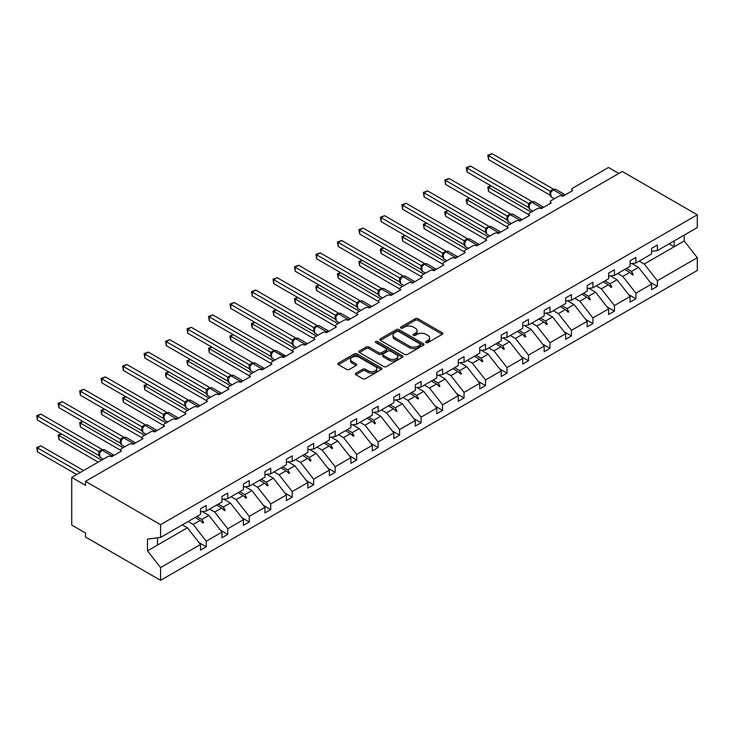 <?xml version="1.0" encoding="UTF-8"?>
<svg xmlns="http://www.w3.org/2000/svg" width="734" height="734" viewBox="0 0 734 734"><rect width="100%" height="100%" fill="white"/><g stroke="black" fill="none" stroke-linecap="round" stroke-linejoin="round"><path stroke-width="1.1" d="M426.004 342.613A1.34 0.771 0 0 0 427.904 342.613L442.263 334.328A1.908 1.101 0 0 0 442.822 333.548A1.908 1.101 0 0 0 442.263 332.768L417.93 318.721A1.908 1.101 0 0 0 415.224 318.721L400.865 327.006A1.34 0.771 0 0 0 400.48 327.557A1.34 0.771 0 0 0 400.865 328.098A1.34 0.771 0 0 0 402.764 328.098L404.618 327.034A6.12 3.532 0 0 1 413.27 327.034L415.297 328.199A6.12 3.532 0 0 1 417.086 330.695A6.12 3.532 0 0 1 415.297 333.19L413.435 334.264A1.34 0.771 0 0 0 413.049 334.814A1.34 0.771 0 0 0 413.435 335.355A1.34 0.771 0 0 0 415.334 335.355L417.187 334.282A6.12 3.532 0 0 1 425.839 334.282L427.867 335.456A6.12 3.532 0 0 1 429.656 337.952A6.12 3.532 0 0 1 427.867 340.448L426.004 341.521A1.34 0.771 0 0 0 425.619 342.072A1.34 0.771 0 0 0 426.004 342.613L426.004 341.521M355.889 373.184A1.908 1.101 0 0 0 355.329 373.964A1.908 1.101 0 0 0 355.889 374.744L362.715 378.689A1.908 1.101 0 0 0 365.422 378.689L381.368 369.477A1.908 1.101 0 0 0 381.928 368.697A1.908 1.101 0 0 0 381.368 367.918L357.045 353.871A1.908 1.101 0 0 0 354.339 353.871L338.392 363.082A1.908 1.101 0 0 0 337.833 363.862A1.908 1.101 0 0 0 338.392 364.642L346.632 369.404A1.908 1.101 0 0 0 349.338 369.404L356.164 365.459A1.908 1.101 0 0 0 356.724 364.679A1.908 1.101 0 0 0 356.164 363.899L352.072 361.541A5.11 2.954 0 0 1 350.577 359.449A5.11 2.954 0 0 1 353.733 356.724A5.11 2.954 0 0 1 359.302 357.366L375.322 366.615A5.11 2.954 0 0 1 376.817 368.697A5.11 2.954 0 0 1 373.661 371.422A5.11 2.954 0 0 1 368.092 370.789L365.422 369.248A1.908 1.101 0 0 0 362.715 369.248L355.889 373.184L355.889 374.744L362.715 370.835L362.715 369.248M651.581 251.331L657.37 250.615L697.3 227.558L697.3 214.796L622.258 171.472L85.511 481.357L85.511 485.33L71.739 477.384L107.54 456.713A2.918 1.688 180 0 1 111.678 456.713L121.587 450.988A2.918 1.688 0 0 1 120.734 449.795A2.918 1.688 0 0 1 121.587 448.602L129.028 444.309A2.918 1.688 180 0 1 133.157 444.309L143.066 438.593A2.918 1.688 0 0 1 142.213 437.4A2.918 1.688 0 0 1 143.066 436.207L150.507 431.913A2.918 1.688 180 0 1 154.635 431.913L164.554 426.188A2.918 1.688 0 0 1 163.691 424.995A2.918 1.688 0 0 1 164.554 423.802L171.985 419.509A2.918 1.688 180 0 1 176.114 419.509L186.032 413.783A2.918 1.688 0 0 1 185.179 412.591A2.918 1.688 0 0 1 186.032 411.398L193.464 407.104A2.918 1.688 180 0 1 197.602 407.104L207.511 401.379A2.918 1.688 0 0 1 206.658 400.186A2.918 1.688 0 0 1 207.511 398.993L214.952 394.708A2.918 1.688 180 0 1 219.081 394.708L228.99 388.983A2.918 1.688 0 0 1 228.136 387.791A2.918 1.688 0 0 1 228.99 386.598L236.431 382.304A2.918 1.688 180 0 1 240.559 382.304L250.477 376.579A2.918 1.688 0 0 1 249.615 375.386A2.918 1.688 0 0 1 250.477 374.193L257.909 369.899A2.918 1.688 180 0 1 262.038 369.899L271.956 364.174A2.918 1.688 0 0 1 271.103 362.981A2.918 1.688 0 0 1 271.956 361.789L279.388 357.504A2.918 1.688 180 0 1 283.517 357.504L293.435 351.779A2.918 1.688 0 0 1 292.582 350.586A2.918 1.688 0 0 1 293.435 349.393L300.867 345.099A2.918 1.688 180 0 1 305.005 345.099L314.914 339.374A2.918 1.688 0 0 1 314.06 338.181A2.918 1.688 0 0 1 314.914 336.989L322.354 332.695A2.918 1.688 180 0 1 326.483 332.695L336.392 326.969A2.918 1.688 0 0 1 335.539 325.777A2.918 1.688 0 0 1 336.392 324.584L343.833 320.29A2.918 1.688 180 0 1 347.962 320.29L357.88 314.574A2.918 1.688 0 0 1 357.018 313.381A2.918 1.688 0 0 1 357.88 312.189L365.312 307.895A2.918 1.688 180 0 1 369.441 307.895L379.359 302.169A2.918 1.688 0 0 1 378.505 300.977A2.918 1.688 0 0 1 379.359 299.784L386.79 295.49A2.918 1.688 180 0 1 390.928 295.49L400.837 289.765A2.918 1.688 0 0 1 399.984 288.572A2.918 1.688 0 0 1 400.837 287.379L408.278 283.085A2.918 1.688 180 0 1 412.407 283.085L422.316 277.369A2.918 1.688 0 0 1 421.463 276.177A2.918 1.688 0 0 1 422.316 274.984L429.757 270.69A2.918 1.688 180 0 1 433.886 270.69L443.804 264.965A2.918 1.688 0 0 1 442.941 263.772A2.918 1.688 0 0 1 443.804 262.579L451.236 258.285A2.918 1.688 180 0 1 455.364 258.285L465.283 252.56A2.918 1.688 0 0 1 464.429 251.367A2.918 1.688 0 0 1 465.283 250.175L472.714 245.881A2.918 1.688 180 0 1 476.843 245.881L486.761 240.156A2.918 1.688 0 0 1 485.908 238.963A2.918 1.688 0 0 1 486.761 237.77L494.193 233.485A2.918 1.688 180 0 1 498.331 233.485L508.24 227.76A2.918 1.688 0 0 1 507.387 226.567A2.918 1.688 0 0 1 508.24 225.375L515.681 221.081A2.918 1.688 180 0 1 519.81 221.081L529.719 215.356A2.918 1.688 0 0 1 528.865 214.163A2.918 1.688 0 0 1 529.719 212.97L537.16 208.676A2.918 1.688 180 0 1 541.288 208.676L551.206 202.951A2.918 1.688 0 0 1 550.344 201.758A2.918 1.688 0 0 1 551.206 200.565L558.638 196.281A2.918 1.688 180 0 1 562.767 196.281L572.685 190.556A2.918 1.688 0 0 1 571.832 189.363A2.918 1.688 0 0 1 572.685 188.17L608.486 167.499L618.817 173.463M697.3 214.796L160.553 524.682L85.511 481.357M404.755 354.421A1.908 1.101 0 0 0 407.453 354.421L423.408 345.209A1.908 1.101 0 0 0 423.968 344.429A1.908 1.101 0 0 0 423.408 343.65L399.076 329.603A1.908 1.101 0 0 0 396.369 329.603L380.423 338.814A1.908 1.101 0 0 0 379.863 339.594A1.908 1.101 0 0 0 380.423 340.374L404.755 354.421M376.294 342.906A1.34 0.771 0 0 1 377.652 343.099L402.36 357.357L386.442 366.55A1.908 1.101 0 0 1 383.735 366.55L359.403 352.503L359.403 350.944A1.908 1.101 0 0 0 358.843 351.724A1.908 1.101 0 0 0 359.403 352.503M359.403 350.944L366.229 347.008A1.908 1.101 0 0 1 368.936 347.008L378.799 352.705A1.908 1.101 0 0 0 381.506 352.705L386.038 350.09A1.908 1.101 0 0 0 386.598 349.311A1.908 1.101 0 0 0 386.038 348.531L375.762 342.594A1.34 0.771 0 0 1 375.368 342.053A1.34 0.771 0 0 1 376.193 341.338A1.34 0.771 0 0 1 377.652 341.503L402.388 355.788A1.908 1.101 0 0 1 402.948 356.568A1.908 1.101 0 0 1 402.388 357.348L402.388 355.788M160.553 524.682L160.553 537.444L200.492 514.387L200.492 508.781L206.272 505.451L206.272 511.048L200.492 511.772M198.96 542.564L206.272 546.784L206.272 541.178L221.971 532.122L208.887 515.387L202.254 511.552M188.133 521.525L193.189 524.443L206.272 541.178M206.272 511.048L221.971 501.992L221.971 496.386L227.751 493.046L227.751 498.652L221.971 499.368M220.439 530.159L227.751 534.389L227.751 528.783L243.449 519.718L230.366 502.983L223.732 499.148M209.612 509.121L214.677 512.048L227.751 528.783M227.751 498.652L243.449 489.587L243.449 483.981L249.239 480.642L249.239 486.247L243.449 486.972M241.926 517.764L249.239 521.984L249.239 516.378L264.928 507.313L251.854 490.578L245.211 486.752M231.091 496.725L236.155 499.643L249.239 516.378M249.239 486.247L264.928 477.183L264.928 471.577L270.718 468.237L270.718 473.843L264.928 474.568M263.405 505.359L270.718 509.579L270.718 503.974L286.416 494.918L273.332 478.183L266.69 474.347M252.569 484.321L257.634 487.238L270.718 503.974M270.718 473.843L286.416 464.787L286.416 459.181L292.196 455.842L292.196 461.447L286.416 462.163M284.884 492.954L292.196 497.175L292.196 491.578L307.895 482.513L294.811 465.778L288.178 461.943M274.057 471.916L279.113 474.843L292.196 491.578M292.196 461.447L307.895 452.383L307.895 446.777L313.675 443.437L313.675 449.043L307.895 449.758M306.362 480.559L313.675 484.779L313.675 479.174L329.373 470.109L316.29 453.373L309.656 449.547M295.536 459.521L300.591 462.438L313.675 479.174M313.675 449.043L329.373 439.978L329.373 434.372L335.154 431.032L335.154 436.638L329.373 437.363M327.841 468.154L335.154 472.375L335.154 466.769L350.852 457.704L337.778 440.969L331.135 437.143M317.015 447.116L322.079 450.034L335.154 466.769M335.154 436.638L350.852 427.573L350.852 421.977L356.641 418.637L356.641 424.243L350.852 424.958M349.329 455.75L356.641 459.97L356.641 454.374L372.34 445.309L359.256 428.573L352.614 424.738M338.493 434.712L343.558 437.638L356.641 454.374M356.641 424.243L372.34 415.178L372.34 409.572L378.12 406.232L378.12 411.838L372.34 412.554M370.808 443.354L378.12 447.575L378.12 441.969L393.819 432.904L380.735 416.169L374.101 412.334M359.981 422.307L365.037 425.234L378.12 441.969M378.12 411.838L393.819 402.773L393.819 397.167L399.599 393.828L399.599 399.434L393.819 400.158M392.286 430.95L399.599 435.17L399.599 429.564L415.297 420.499L402.214 403.764L395.58 399.938M381.46 409.911L386.515 412.829L399.599 429.564M399.599 399.434L415.297 390.369L415.297 384.772L421.077 381.432L421.077 387.029L415.297 387.754M413.765 418.545L421.077 422.766L421.077 417.16L436.776 408.104L423.692 391.369L417.059 387.534M402.938 397.507L408.003 400.434L421.077 417.16M421.077 387.029L436.776 377.973L436.776 372.367L442.565 369.028L442.565 374.634L436.776 375.349M435.253 406.141L442.565 410.37L442.565 404.764L458.255 395.699L445.18 378.964L438.537 375.129M424.417 385.102L429.482 388.029L442.565 404.764M442.565 374.634L458.255 365.569L458.255 359.963L464.044 356.623L464.044 362.229L458.255 362.954M456.731 393.745L464.044 397.966L464.044 392.36L479.742 383.295L466.659 366.56L460.016 362.734M445.896 372.707L450.96 375.624L464.044 392.36M464.044 362.229L479.742 353.164L479.742 347.558L485.523 344.228L485.523 349.824L479.742 350.549M478.21 381.341L485.523 385.561L485.523 379.955L501.221 370.899L488.138 354.164L481.504 350.329M467.384 360.302L472.439 363.22L485.523 379.955M485.523 349.824L501.221 340.769L501.221 335.163L507.001 331.823L507.001 337.429L501.221 338.145M499.689 368.936L507.001 373.166L507.001 367.56L522.7 358.495L509.616 341.76L502.983 337.924M488.862 347.898L493.918 350.824L507.001 367.56M507.001 337.429L522.7 328.364L522.7 322.758L528.48 319.418L528.48 325.024L522.7 325.749M521.168 356.541L528.48 360.761L528.48 355.155L544.178 346.09L531.104 329.355L524.461 325.529M510.341 335.502L515.406 338.42L528.48 355.155M528.48 325.024L544.178 315.959L544.178 310.354L549.968 307.014L549.968 312.62L544.178 313.345M542.655 344.136L549.968 348.356L549.968 342.75L565.666 333.695L552.583 316.96L545.94 313.124M531.82 323.098L536.884 326.015L549.968 342.75M549.968 312.62L565.666 303.564L565.666 297.958L571.447 294.618L571.447 300.224L565.666 300.94M564.134 331.731L571.447 335.952L571.447 330.355L587.145 321.29L574.061 304.555L567.428 300.72M553.308 310.693L558.363 313.62L571.447 330.355M571.447 300.224L587.145 291.159L587.145 285.554L592.925 282.214L592.925 287.82L587.145 288.535M585.613 319.336L592.925 323.556L592.925 317.95L608.624 308.886L595.54 292.15L588.907 288.324M574.786 298.298L579.842 301.215L592.925 317.95M592.925 287.82L608.624 278.755L608.624 273.149L614.404 269.809L614.404 275.415L608.624 276.14M607.091 306.931L614.404 311.152L614.404 305.546L630.102 296.481L617.019 279.755L610.385 275.92M596.265 285.893L601.329 288.811L614.404 305.546M614.404 275.415L630.102 266.35L630.102 260.753L635.892 257.414L635.892 263.02L630.102 263.735M628.579 294.527L635.892 298.747L635.892 293.15L651.581 284.086L651.581 289.691L657.37 286.352L657.37 280.746L697.3 257.689L697.3 270.451L160.553 580.337L85.511 537.004L85.511 533.031L71.739 525.085L71.739 477.384M617.744 273.488L622.808 276.415L635.892 293.15M657.37 250.615L657.37 245.009L651.581 248.349L651.581 253.955L635.892 263.02M650.058 282.131L657.37 286.352M639.222 261.084L644.287 264.011L657.37 280.746M160.553 537.444L147.479 539.077L147.479 550.839L187.409 527.783L182.344 524.865M187.409 527.783L200.492 544.518L200.492 550.124L206.272 546.784M227.751 534.389L221.971 537.719L221.971 532.122M249.239 521.984L243.449 525.324L243.449 519.718M270.718 509.579L264.928 512.919L264.928 507.313M292.196 497.175L286.416 500.515L286.416 494.918M313.675 484.779L307.895 488.119L307.895 482.513M335.154 472.375L329.373 475.715L329.373 470.109M356.641 459.97L350.852 463.31L350.852 457.704M378.12 447.575L372.34 450.915L372.34 445.309M399.599 435.17L393.819 438.51L393.819 432.904M421.077 422.766L415.297 426.105L415.297 420.499M442.565 410.37L436.776 413.71L436.776 408.104M464.044 397.966L458.255 401.305L458.255 395.699M485.523 385.561L479.742 388.901L479.742 383.295M507.001 373.166L501.221 376.496L501.221 370.899M528.48 360.761L522.7 364.101L522.7 358.495M549.968 348.356L544.178 351.696L544.178 346.09M571.447 335.952L565.666 339.291L565.666 333.695M592.925 323.556L587.145 326.896L587.145 321.29M614.404 311.152L608.624 314.491L608.624 308.886M635.892 298.747L630.102 302.087L630.102 296.481M147.479 550.839L160.553 567.575L200.492 544.518M160.553 567.575L160.553 580.337M193.189 524.443L200.198 520.406L202.96 523.012L203.648 522.617L201.887 519.424L208.887 515.387M196.822 516.507L201.887 519.424M195.134 517.479L200.198 520.406M214.677 512.048L221.677 508.001L224.439 510.607L225.127 510.213L223.365 507.029L230.366 502.983M218.31 504.102L223.365 507.029M216.613 505.084L221.677 508.001M236.155 499.643L243.156 495.597L245.927 498.212L246.615 497.808L244.844 494.624L251.854 490.578M239.789 491.707L244.844 494.624M238.1 492.679L243.156 495.597M257.634 487.238L264.635 483.201L267.405 485.807L268.094 485.413L266.332 482.22L273.332 478.183M261.267 479.302L266.332 482.22M259.579 480.275L264.635 483.201M279.113 474.843L286.122 470.797L288.884 473.402L289.572 473.008L287.811 469.824L294.811 465.778M282.746 466.897L287.811 469.824M281.058 467.879L286.122 470.797M300.591 462.438L307.601 458.392L310.363 461.007L311.051 460.603L309.289 457.42L316.29 453.373M304.225 454.493L309.289 457.42M302.536 455.475L307.601 458.392M322.079 450.034L329.08 445.997L331.841 448.602L332.539 448.208L330.768 445.015L337.778 440.969M325.712 442.097L330.768 445.015M324.015 443.07L329.08 445.997M343.558 437.638L350.558 433.592L353.329 436.198L354.017 435.803L352.247 432.61L359.256 428.573M347.191 429.693L352.247 432.61M345.503 430.665L350.558 433.592M365.037 425.234L372.037 421.188L374.808 423.793L375.496 423.399L373.734 420.215L380.735 416.169M368.67 417.288L373.734 420.215M366.982 418.27L372.037 421.188M386.515 412.829L393.525 408.792L396.287 411.398L396.975 410.994L395.213 407.81L402.214 403.764M390.149 404.893L395.213 407.81M388.46 405.865L393.525 408.792M408.003 400.434L415.004 396.388L417.765 398.993L418.453 398.599L416.692 395.406L423.692 391.369M411.636 392.488L416.692 395.406M409.939 393.461L415.004 396.388M429.482 388.029L436.482 383.983L439.253 386.589L439.941 386.194L438.17 383.01L445.18 378.964M433.115 380.084L438.17 383.01M431.418 381.065L436.482 383.983M450.96 375.624L457.961 371.578L460.732 374.193L461.42 373.789L459.658 370.606L466.659 366.56M454.594 367.688L459.658 370.606M452.906 368.661L457.961 371.578M472.439 363.22L479.449 359.183L482.21 361.789L482.899 361.394L481.137 358.201L488.138 354.164M476.072 355.284L481.137 358.201M474.384 356.256L479.449 359.183M493.918 350.824L500.927 346.778L503.689 349.384L504.377 348.989L502.616 345.806L509.616 341.76M497.551 342.879L502.616 345.806M495.863 343.861L500.927 346.778M515.406 338.42L522.406 334.374L525.168 336.989L525.856 336.585L524.094 333.401L531.104 329.355M519.039 330.483L524.094 333.401M517.342 331.456L522.406 334.374M536.884 326.015L543.885 321.978L546.656 324.584L547.344 324.189L545.573 320.997L552.583 316.96M540.518 318.079L545.573 320.997M538.829 319.051L543.885 321.978M558.363 313.62L565.364 309.574L568.134 312.179L568.822 311.785L567.061 308.601L574.061 304.555M561.996 305.674L567.061 308.601M560.308 306.656L565.364 309.574M579.842 301.215L586.851 297.169L589.613 299.784L590.301 299.38L588.54 296.197L595.54 292.15M583.475 293.27L588.54 296.197M581.787 294.251L586.851 297.169M601.329 288.811L608.33 284.774L611.092 287.379L611.78 286.985L610.018 283.792L617.019 279.755M604.963 280.874L610.018 283.792M603.265 281.847L608.33 284.774M622.808 276.415L629.809 272.369L632.58 274.975L633.268 274.58L631.497 271.387L638.507 267.35L651.581 284.086M626.441 268.47L631.497 271.387M638.507 267.35L631.864 263.515M624.744 269.442L629.809 272.369M644.287 264.011L684.216 240.954L697.3 257.689M669.105 243.835L674.17 246.762L674.17 240.917M684.216 235.109L684.216 240.954M157.526 545.041L157.526 537.82M630.405 272.929L633.268 274.58M608.917 285.324L611.78 286.985M587.439 297.729L590.301 299.38M565.96 310.133L568.822 311.785M544.481 322.529L547.344 324.189M522.993 334.933L525.856 336.585M501.515 347.338L504.377 348.989M480.036 359.743L482.899 361.394M458.557 372.138L461.42 373.789M437.079 384.543L439.941 386.194M415.591 396.947L418.453 398.599M394.112 409.343L396.975 410.994M372.633 421.747L375.496 423.399M351.155 434.152L354.017 435.803M329.667 446.547L332.539 448.208M308.188 458.952L311.051 460.603M286.71 471.356L289.572 473.008M265.231 483.752L268.094 485.413M243.752 496.156L246.615 497.808M222.264 508.561L225.127 510.213M200.786 520.966L203.648 522.617M426.546 342.806L427.867 342.044A6.12 3.532 0 0 0 429.656 339.548L429.656 337.952M417.086 330.695L417.086 332.291A6.12 3.532 0 0 1 415.297 334.787L413.976 335.548M442.235 334.337L417.93 320.308A1.908 1.101 0 0 0 415.224 320.308L401.406 328.291M423.38 345.228L399.076 331.19A1.908 1.101 0 0 0 396.369 331.19L380.451 340.383L380.423 338.814M420.022 344.98A1.34 0.771 0 0 0 420.417 344.429A1.34 0.771 0 0 0 420.022 343.888L398.672 331.557A1.34 0.771 0 0 0 396.782 331.557L394.819 332.685A6.12 3.532 0 0 0 393.029 335.181A6.12 3.532 0 0 0 394.819 337.677L409.416 346.109A6.12 3.532 0 0 0 418.068 346.109L420.022 344.98L420.022 346.567A1.34 0.771 0 0 0 420.417 346.017L420.417 344.429M393.029 335.181L393.029 336.778A6.12 3.532 0 0 0 394.819 339.273L394.819 337.677M420.022 346.567L418.068 347.696A6.12 3.532 0 0 1 409.416 347.696L394.819 339.273M359.431 352.522L366.229 348.595L366.229 347.008M386.598 349.311L386.598 350.898A1.908 1.101 0 0 1 386.038 351.678L381.506 354.293A1.908 1.101 0 0 1 378.799 354.293L368.936 348.595A1.908 1.101 0 0 0 366.229 348.595M389.038 358.614A5.11 2.954 0 0 0 394.617 359.256A5.11 2.954 0 0 0 397.773 356.522A5.11 2.954 0 0 0 396.268 354.439L390.626 351.182A1.908 1.101 0 0 0 387.928 351.182L383.396 353.797A1.908 1.101 0 0 0 382.836 354.577A1.908 1.101 0 0 0 383.396 355.357L389.038 358.614L389.038 360.201A5.11 2.954 0 0 0 394.617 360.844A5.11 2.954 0 0 0 397.773 358.119L397.773 356.522M382.836 354.577L382.836 356.164A1.908 1.101 0 0 0 383.396 356.944L383.396 355.357M389.038 360.201L383.396 356.944M376.817 368.697L376.817 370.285A5.11 2.954 0 0 1 373.661 373.019A5.11 2.954 0 0 1 368.092 372.377L365.422 370.835A1.908 1.101 0 0 0 362.715 370.835M350.577 359.449L350.577 361.045A5.11 2.954 0 0 0 352.072 363.128L352.072 361.541M356.137 365.477L352.072 363.128M381.368 367.918L381.368 369.477L357.045 355.467A1.908 1.101 0 0 0 354.339 355.467L338.42 364.66M488.55 159.627L487.798 155.213L488.55 155.654L491.991 153.663L553.454 189.152L550.014 191.134L488.55 155.654L488.55 159.627L549.949 195.079L549.94 191.124A2.138 1.551 18 0 1 550.463 192.647L551.151 191.877L550.014 191.134M553.097 189.711A0.973 0.56 -120 0 1 553.234 189.574L555.812 189.409A4.184 2.413 120 0 0 553.72 189.62A0.973 0.56 -120 0 0 553.234 189.574L552.812 189.812A0.973 0.56 60 0 0 552.684 189.95L551.151 191.877M487.798 155.213L491.991 153.663M491.165 185.941L488.55 187.454L531.242 212.098M488.55 191.427L487.798 187.014L488.55 187.454L488.55 191.427L528.865 214.704M487.798 187.014L490.863 185.766M469.687 198.345L467.072 199.85L509.754 224.503M467.072 203.832L466.31 201.006L466.31 199.419L467.072 199.85L467.072 203.832L507.387 227.109M466.31 199.419L469.384 198.171M448.208 210.75L445.593 212.254L488.275 236.898M445.593 216.227L444.832 213.41L444.832 211.823L445.593 212.254L445.593 216.227L485.908 239.504M444.832 211.823L447.905 210.575M426.729 223.145L424.105 224.659L466.796 249.303M424.105 228.632L423.353 224.219L424.105 224.659L424.105 228.632L464.429 251.909M423.353 224.219L426.426 222.971M405.241 235.55L402.627 237.064L445.318 261.708M402.627 241.036L401.874 236.623L402.627 237.064L402.627 241.036L442.941 264.313M401.874 236.623L404.939 235.375M467.072 172.031L466.31 167.618L467.072 168.058L470.512 166.067L531.976 201.547L528.526 203.538L467.072 168.058L467.072 172.031L528.471 207.474L528.471 203.501M531.618 202.107A0.973 0.56 -120 0 1 531.746 201.969L534.334 201.813A4.184 2.413 120 0 0 532.233 202.024A0.973 0.56 -120 0 0 531.746 201.969L531.333 202.208A0.973 0.56 60 0 0 531.205 202.345L528.939 205.19L529.728 209.3L532.902 211.135M529.673 204.281L528.526 203.538M466.31 167.618L470.512 166.067M445.593 184.436L444.832 180.023L445.593 180.454L449.034 178.472L510.497 213.952L507.047 215.943L445.593 180.454L445.593 184.436L506.992 219.879L506.992 215.906M510.139 214.512A0.973 0.56 -120 0 1 510.268 214.374L512.846 214.218A4.184 2.413 120 0 0 510.754 214.42A0.973 0.56 -120 0 0 510.268 214.374L509.855 214.612A0.973 0.56 60 0 0 509.726 214.75L507.515 217.438A2.138 1.551 18 0 0 506.983 215.934M508.194 216.677L507.047 215.943M444.832 180.023L449.034 178.472M424.105 196.831L423.353 192.418L424.105 192.858L427.555 190.868L489.009 226.356L485.569 228.338L424.105 192.858L424.105 196.831L485.504 232.283L485.495 228.329A2.138 1.551 18 0 1 486.027 229.852L486.715 229.081L485.569 228.338M488.651 226.916A0.973 0.56 -120 0 1 488.789 226.778L491.367 226.613A4.184 2.413 120 0 0 489.275 226.824A0.973 0.56 -120 0 0 488.789 226.778L488.376 227.017A0.973 0.56 60 0 0 488.238 227.155L486.715 229.081M423.353 192.418L427.555 190.868M402.627 209.236L401.874 204.823L402.627 205.263L406.067 203.272L467.53 238.752L464.09 240.743L402.627 205.263L402.627 209.236L464.026 244.679L464.026 240.706M467.173 239.312A0.973 0.56 -120 0 1 467.31 239.174L469.888 239.018A4.184 2.413 120 0 0 467.797 239.229A0.973 0.56 -120 0 0 467.31 239.174L466.897 239.412A0.973 0.56 60 0 0 466.76 239.55L464.494 242.394L465.292 246.505L468.457 248.34M465.228 241.486L464.09 240.743M401.874 204.823L406.067 203.272M383.763 247.954L381.148 249.459L423.83 274.103M381.148 253.441L380.396 250.615L380.396 249.028L381.148 249.459L381.148 253.441L421.463 276.709M380.396 249.028L383.46 247.78M381.148 221.64L380.396 217.227L381.148 217.659L384.588 215.677L446.052 251.156L442.602 253.147L381.148 217.659L381.148 221.64L442.547 257.083L442.547 253.111M445.694 251.716A0.973 0.56 -120 0 1 445.822 251.578L448.41 251.423A4.184 2.413 120 0 0 446.309 251.624A0.973 0.56 -120 0 0 445.822 251.578L445.41 251.817A0.973 0.56 60 0 0 445.281 251.955L443.07 254.643A2.138 1.551 18 0 0 442.538 253.138M443.749 253.881L442.602 253.147M380.396 217.227L384.588 215.677M362.284 260.35L359.669 261.864L402.351 286.508M359.669 265.836L358.908 261.423L359.669 261.864L359.669 265.836L399.984 289.113M358.908 261.423L361.981 260.175M359.669 234.036L358.908 229.623L359.669 230.063L363.11 228.072L424.573 263.561L421.068 265.515L359.669 230.063L359.669 234.036L421.068 269.488L421.068 265.515M424.215 264.121A0.973 0.56 -120 0 1 424.344 263.983L426.922 263.818A4.184 2.413 120 0 0 424.83 264.029A0.973 0.56 -120 0 0 424.344 263.983L423.931 264.222A0.973 0.56 60 0 0 423.802 264.359L421.591 267.048A2.138 1.551 18 0 0 421.059 265.534M422.27 266.286L421.123 265.543M358.908 229.623L363.11 228.072M340.805 272.754L338.19 274.268L380.873 298.912M338.19 278.241L337.429 273.828L338.19 274.268L338.19 278.241L378.505 301.518M337.429 273.828L340.503 272.58M338.19 246.441L337.429 242.027L338.19 242.468L341.631 240.477L403.085 275.956L399.645 277.947L338.19 242.468L338.19 246.441L399.58 281.884L399.58 277.911M402.737 276.516A0.973 0.56 -120 0 1 402.865 276.379L405.443 276.223A4.184 2.413 120 0 0 403.351 276.434A0.973 0.56 -120 0 0 402.865 276.379L402.452 276.617A0.973 0.56 60 0 0 402.324 276.755L400.048 279.599L400.847 283.709L404.021 285.544M400.792 278.691L399.645 277.947M337.429 242.027L341.631 240.477M319.327 285.159L316.703 286.664L359.394 311.308M316.703 290.646L315.95 287.82L315.95 286.232L316.703 286.664L316.703 290.646L357.018 313.913M315.95 286.232L319.024 284.985M316.703 258.845L315.95 254.432L316.703 254.863L320.152 252.881L381.607 288.361L378.166 290.352L316.703 254.863L316.703 258.845L378.102 294.288L378.102 290.315M381.249 288.921A0.973 0.56 -120 0 1 381.386 288.783L383.965 288.627A4.184 2.413 120 0 0 381.873 288.829A0.973 0.56 -120 0 0 381.386 288.783L380.974 289.022A0.973 0.56 60 0 0 380.836 289.159L378.625 291.848A2.138 1.551 18 0 0 378.093 290.343M379.313 291.086L378.166 290.352M315.95 254.432L320.152 252.881M297.839 297.554L295.224 299.068L337.915 323.712M295.224 303.041L294.472 298.628L295.224 299.068L295.224 303.041L335.539 326.318M294.472 298.628L297.536 297.38M295.224 271.241L294.472 266.837L295.224 267.268L298.665 265.277L360.128 300.766L356.687 302.757L295.224 267.268L295.224 271.241L356.623 306.693L356.614 302.747A2.138 1.551 18 0 1 357.137 304.261L357.825 303.491L356.687 302.757M359.77 301.325A0.973 0.56 -120 0 1 359.908 301.188L362.486 301.023A4.184 2.413 120 0 0 360.394 301.234A0.973 0.56 -120 0 0 359.908 301.188L359.486 301.426A0.973 0.56 60 0 0 359.357 301.564L357.825 303.491M294.472 266.837L298.665 265.277M276.36 309.959L273.745 311.473L316.427 336.117M273.745 315.446L272.984 311.032L273.745 311.473L273.745 315.446L314.06 338.723M272.984 311.032L276.057 309.785M273.745 283.645L272.984 279.232L273.745 279.672L277.186 277.681L338.649 313.17L335.199 315.152L273.745 279.672L273.745 283.645L335.144 319.097L335.144 315.115M338.291 313.73A0.973 0.56 -120 0 1 338.42 313.592L341.007 313.427A4.184 2.413 120 0 0 338.906 313.638A0.973 0.56 -120 0 0 338.42 313.592L338.007 313.831A0.973 0.56 60 0 0 337.879 313.969L335.667 316.657A2.138 1.551 18 0 0 335.135 315.143M336.346 315.895L335.199 315.152M272.984 279.232L277.186 277.681M254.882 322.364L252.267 323.868L294.949 348.512M252.267 327.85L251.505 325.024L251.505 323.437L252.267 323.868L252.267 327.85L292.582 351.127M251.505 323.437L254.579 322.189M252.267 296.05L251.505 291.637L252.267 292.068L255.707 290.086L317.171 325.566L313.721 327.557L252.267 292.068L252.267 296.05L313.666 331.493L313.666 327.52M316.813 326.125A0.973 0.56 -120 0 1 316.941 325.988L319.519 325.832A4.184 2.413 120 0 0 317.427 326.034A0.973 0.56 -120 0 0 316.941 325.988L316.528 326.226A0.973 0.56 60 0 0 316.4 326.364L314.189 329.052A2.138 1.551 18 0 0 313.657 327.548M314.868 328.3L313.721 327.557M251.505 291.637L255.707 290.086M233.403 334.759L230.779 336.273L273.47 360.917M230.779 340.246L230.026 337.429L230.026 335.842L230.779 336.273L230.779 340.246L271.103 363.523M230.026 335.842L233.1 334.585M230.779 308.445L230.026 304.041L230.779 304.472L234.229 302.491L295.683 337.97L292.242 339.961L230.779 304.472L230.779 308.445L292.178 343.897L292.169 339.952A2.138 1.551 18 0 1 292.701 341.466L293.389 340.695L292.242 339.961M295.325 338.53A0.973 0.56 -120 0 1 295.463 338.392L298.041 338.236A4.184 2.413 120 0 0 295.949 338.438A0.973 0.56 -120 0 0 295.463 338.392L295.05 338.631A0.973 0.56 60 0 0 294.912 338.769L293.389 340.695M230.026 304.041L234.229 302.491M211.915 347.164L209.3 348.678L251.991 373.322M209.3 352.65L208.548 348.237L209.3 348.678L209.3 352.65L249.615 375.927M208.548 348.237L211.612 346.989M209.3 320.85L208.548 316.437L209.3 316.877L212.741 314.886L274.204 350.375L270.763 352.357L209.3 316.877L209.3 320.85L270.699 356.302L270.699 352.32M273.846 350.935A0.973 0.56 -120 0 1 273.984 350.797L276.562 350.632A4.184 2.413 120 0 0 274.47 350.843A0.973 0.56 -120 0 0 273.984 350.797L273.571 351.036A0.973 0.56 60 0 0 273.433 351.173L272.342 352.063M284.572 356.889A0.973 0.56 -120 0 0 284.104 356.403L274.057 351.081A0.973 0.56 60 0 0 273.571 351.036L271.222 353.861A2.138 1.551 18 0 0 270.69 352.348M271.901 353.1L270.763 352.357M208.548 316.437L212.741 314.886M190.436 359.568L187.821 361.073L230.504 385.726M187.821 365.055L187.069 362.229L187.069 360.642L187.821 361.073L187.821 365.055L228.136 388.332M187.069 360.642L190.134 359.394M187.821 333.254L187.069 328.841L187.821 329.282L191.262 327.291L252.725 362.77L249.276 364.761L187.821 329.282L187.821 333.254L249.221 368.697L249.221 364.725M252.368 363.33A0.973 0.56 -120 0 1 252.496 363.192L255.083 363.036A4.184 2.413 120 0 0 252.982 363.247A0.973 0.56 -120 0 0 252.496 363.192L252.083 363.431A0.973 0.56 60 0 0 251.955 363.569L249.743 366.257A2.138 1.551 18 0 0 249.211 364.752M250.422 365.504L249.276 364.761M187.069 328.841L191.262 327.291M168.958 371.973L166.343 373.478L209.025 398.122M166.343 377.45L165.581 374.634L165.581 373.046L166.343 373.478L166.343 377.45L206.658 400.727M165.581 373.046L168.655 371.799M166.343 345.659L165.581 341.246L166.343 341.677L169.783 339.695L231.247 375.175L227.797 377.166L166.343 341.677L166.343 345.659L227.742 381.102L227.733 377.157A2.138 1.551 18 0 1 228.256 378.671L228.944 377.9L227.797 377.166M230.889 375.735A0.973 0.56 -120 0 1 231.017 375.597L233.595 375.441A4.184 2.413 120 0 0 231.504 375.643A0.973 0.56 -120 0 0 231.017 375.597L230.604 375.836A0.973 0.56 60 0 0 230.476 375.973L228.944 377.9M165.581 341.246L169.783 339.695M147.479 384.368L144.864 385.882L187.546 410.526M144.864 389.855L144.103 385.442L144.864 385.882L144.864 389.855L185.179 413.132M144.103 385.442L147.176 384.194M144.864 358.054L144.103 353.641L144.864 354.082L148.305 352.091L209.759 387.58L206.318 389.561L144.864 354.082L144.864 358.054L206.254 393.507L206.254 389.525M209.41 388.139A0.973 0.56 -120 0 1 209.539 388.002L212.117 387.836A4.184 2.413 120 0 0 210.025 388.047A0.973 0.56 -120 0 0 209.539 388.002L209.126 388.24A0.973 0.56 60 0 0 208.997 388.378L206.777 391.066A2.138 1.551 18 0 0 206.245 389.552M207.465 390.304L206.318 389.561M144.103 353.641L148.305 352.091M126 396.773L123.376 398.287L166.067 422.931M123.376 402.26L122.624 397.846L123.376 398.287L123.376 402.26L163.691 425.536M122.624 397.846L125.697 396.599M123.376 370.459L122.624 366.046L123.376 366.486L126.826 364.495L188.28 399.975L184.84 401.966L123.376 366.486L123.376 370.459L184.775 405.902L184.775 401.929M187.922 400.535A0.973 0.56 -120 0 1 188.06 400.397L190.638 400.241A4.184 2.413 120 0 0 188.546 400.452A0.973 0.56 -120 0 0 188.06 400.397L187.647 400.636A0.973 0.56 60 0 0 187.509 400.773L185.298 403.461A2.138 1.551 18 0 0 184.766 401.957M185.986 402.709L184.84 401.966M122.624 366.046L126.826 364.495M104.512 409.177L101.898 410.682L144.589 435.326M101.898 414.664L101.145 411.838L101.145 410.251L101.898 410.682L101.898 414.664L142.213 437.932M101.145 410.251L104.21 409.003M101.898 382.864L101.145 378.45L101.898 378.882L105.338 376.9L166.802 412.38L163.361 414.371L101.898 378.882L101.898 382.864L163.297 418.307L163.297 414.334M166.444 412.939A0.973 0.56 -120 0 1 166.581 412.802L169.159 412.646A4.184 2.413 120 0 0 167.068 412.847A0.973 0.56 -120 0 0 166.581 412.802L166.159 413.04A0.973 0.56 60 0 0 166.031 413.178L163.765 416.013L164.554 420.132L167.728 421.967M164.499 415.105L163.361 414.371M101.145 378.45L105.338 376.9M83.034 421.573L80.419 423.087L123.101 447.731M80.419 427.06L79.657 422.646L80.419 423.087L80.419 427.06L120.734 450.337M79.657 422.646L82.731 421.399M80.419 395.259L79.657 390.846L80.419 391.286L83.859 389.295L145.323 424.784L141.818 426.738L80.419 391.286L80.419 395.259L141.818 430.711L141.818 426.738M144.965 425.344A0.973 0.56 -120 0 1 145.093 425.206L147.681 425.041A4.184 2.413 120 0 0 145.58 425.252A0.973 0.56 -120 0 0 145.093 425.206L144.681 425.445A0.973 0.56 60 0 0 144.552 425.582L142.341 428.271A2.138 1.551 18 0 0 141.809 426.757M143.02 427.509L141.873 426.766M79.657 390.846L83.859 389.295M61.555 433.977L58.94 435.491L101.622 460.135M58.94 439.464L58.179 435.051L58.94 435.491L58.94 439.464L98.182 462.117M58.179 435.051L61.252 433.803M58.94 407.664L58.179 403.25L58.94 403.691L62.381 401.7L123.844 437.18L120.394 439.171L58.94 403.691L58.94 407.664L120.339 443.107L120.339 439.134M123.486 437.739A0.973 0.56 -120 0 1 123.615 437.602L126.193 437.446A4.184 2.413 120 0 0 124.101 437.657A0.973 0.56 -120 0 0 123.615 437.602L123.202 437.84A0.973 0.56 60 0 0 123.073 437.978L120.798 440.822L121.596 444.932L124.771 446.767M121.541 439.914L120.394 439.171M58.179 403.25L62.381 401.7M36.7 447.456L37.452 447.887L37.452 451.869L36.7 447.456L40.902 445.905L37.452 447.887L80.144 472.531M37.452 451.869L76.703 474.522M40.902 445.905L83.584 470.549M37.452 420.068L36.7 415.655L37.452 416.086L40.902 414.104L102.356 449.584L98.916 451.575L37.452 416.086L37.452 420.068L98.851 455.511L98.842 451.566A2.138 1.551 18 0 1 99.374 453.089M101.998 450.144A0.973 0.56 -120 0 1 102.136 450.006L104.714 449.85A4.184 2.413 120 0 0 102.622 450.052A0.973 0.56 -120 0 0 102.136 450.006L101.723 450.245A0.973 0.56 60 0 0 101.586 450.382L99.319 453.217L100.118 457.337L103.292 459.172M100.063 452.309L98.916 451.575M36.7 415.655L40.902 414.104M427.867 342.044L427.867 340.448M413.435 335.355L413.435 334.264M415.297 334.787L415.297 333.19M400.865 328.098L400.865 327.006M415.224 320.308L415.224 318.721M417.93 320.308L417.93 318.721M442.263 334.328L442.263 332.768M396.369 331.19L396.369 329.603M399.076 331.19L399.076 329.603M423.408 345.209L423.408 343.65M409.416 347.696L409.416 346.109M418.068 347.696L418.068 346.109M368.936 348.595L368.936 347.008M378.799 354.293L378.799 352.705M381.506 354.293L381.506 352.705M386.038 351.678L386.038 350.09M377.652 343.099L377.652 341.503M365.422 370.835L365.422 369.248M368.092 372.377L368.092 370.789M356.164 365.459L356.164 363.899M338.392 364.642L338.392 363.082M354.339 355.467L354.339 353.871M357.045 355.467L357.045 353.871M563.822 195.666A0.973 0.56 -120 0 0 563.354 195.18A4.184 2.413 -60 0 1 565.208 194.868M562.152 196.006A4.184 2.413 -60 0 1 562.941 195.418L553.308 189.858A4.184 2.413 120 0 0 550.344 194.987A4.184 2.413 120 0 0 551.206 196.905L554.381 198.73M551.583 190.84L552.812 189.812A0.973 0.56 60 0 1 553.308 189.858L562.941 195.418A0.973 0.56 60 0 1 563.409 195.905M552.363 190.115A2.138 1.239 60 0 1 551.739 189.904M552.078 190.345A2.138 1.239 60 0 1 551.326 190.143M542.343 208.071A0.973 0.56 -120 0 0 541.875 207.584A4.184 2.413 -60 0 1 543.729 207.272M540.674 208.401A4.184 2.413 -60 0 1 541.463 207.823L531.82 202.263A4.184 2.413 120 0 0 528.865 207.383A4.184 2.413 120 0 0 529.728 209.3M530.104 203.235L531.333 202.208A0.973 0.56 60 0 1 531.82 202.263L541.463 207.823A0.973 0.56 60 0 1 541.931 208.309M530.884 202.511A2.138 1.239 60 0 1 530.251 202.309M530.59 202.749A2.138 1.239 60 0 1 529.838 202.547M528.985 205.052A2.138 1.551 18 0 0 528.462 203.529M520.865 220.475A0.973 0.56 -120 0 0 520.397 219.989A4.184 2.413 -60 0 1 522.25 219.668M519.186 220.806A4.184 2.413 -60 0 1 519.984 220.228L510.341 214.658A4.184 2.413 120 0 0 507.377 219.787A4.184 2.413 120 0 0 508.249 221.705L511.424 223.54M508.625 215.64L509.855 214.612A0.973 0.56 60 0 1 510.341 214.658L519.984 220.228A0.973 0.56 60 0 1 520.452 220.714M509.405 214.915A2.138 1.239 60 0 1 508.772 214.713M509.112 215.154A2.138 1.239 60 0 1 508.359 214.952M499.386 232.871A0.973 0.56 -120 0 0 498.909 232.384A4.184 2.413 -60 0 1 500.771 232.072M497.707 233.21A4.184 2.413 -60 0 1 498.496 232.623L488.862 227.063A4.184 2.413 120 0 0 485.899 232.192A4.184 2.413 120 0 0 486.77 234.109L489.945 235.935M487.147 228.045L488.376 227.017A0.973 0.56 60 0 1 488.862 227.063L498.496 232.623A0.973 0.56 60 0 1 498.973 233.109M487.917 227.32A2.138 1.239 60 0 1 487.293 227.109M487.633 227.549A2.138 1.239 60 0 1 486.881 227.347M477.898 245.275A0.973 0.56 -120 0 0 477.43 244.789A4.184 2.413 -60 0 1 479.293 244.477L469.888 239.018M476.228 245.615A4.184 2.413 -60 0 1 477.017 245.028L467.384 239.468A4.184 2.413 120 0 0 464.42 244.596A4.184 2.413 120 0 0 465.292 246.505M465.668 240.44L466.897 239.412A0.973 0.56 60 0 1 467.384 239.468L477.017 245.028A0.973 0.56 60 0 1 477.485 245.514M466.439 239.715A2.138 1.239 60 0 1 465.815 239.513M466.154 239.954A2.138 1.239 60 0 1 465.402 239.752M464.549 242.257A2.138 1.551 18 0 0 464.016 240.734M456.42 257.68A0.973 0.56 -120 0 0 455.952 257.194A4.184 2.413 -60 0 1 457.805 256.872M454.75 258.01A4.184 2.413 -60 0 1 455.539 257.432L445.896 251.863A4.184 2.413 120 0 0 442.941 256.992A4.184 2.413 120 0 0 443.804 258.909L446.978 260.744M444.18 252.845L445.41 251.817A0.973 0.56 60 0 1 445.896 251.863L455.539 257.432A0.973 0.56 60 0 1 456.007 257.918M444.96 252.12A2.138 1.239 60 0 1 444.336 251.918M444.676 252.358A2.138 1.239 60 0 1 443.923 252.157M434.941 270.075A0.973 0.56 -120 0 0 434.473 269.598A4.184 2.413 -60 0 1 436.326 269.277M433.262 270.415A4.184 2.413 -60 0 1 434.06 269.837L424.417 264.268A4.184 2.413 120 0 0 421.463 269.396A4.184 2.413 120 0 0 422.325 271.314L425.5 273.14M422.701 265.249L423.931 264.222A0.973 0.56 60 0 1 424.417 264.268L434.06 269.837A0.973 0.56 60 0 1 434.528 270.314M423.481 264.524A2.138 1.239 60 0 1 422.848 264.313M423.188 264.754A2.138 1.239 60 0 1 422.435 264.552M413.462 282.48A0.973 0.56 -120 0 0 412.994 281.994A4.184 2.413 -60 0 1 414.848 281.682M411.783 282.819A4.184 2.413 -60 0 1 412.581 282.232L402.938 276.672A4.184 2.413 120 0 0 399.975 281.801A4.184 2.413 120 0 0 400.847 283.709M401.223 277.654L402.452 276.617A0.973 0.56 60 0 1 402.938 276.672L412.581 282.232A0.973 0.56 60 0 1 413.049 282.718M402.003 276.92A2.138 1.239 60 0 1 401.37 276.718M401.709 277.158A2.138 1.239 60 0 1 400.957 276.957M400.103 279.461A2.138 1.551 18 0 0 399.571 277.938M391.984 294.884A0.973 0.56 -120 0 0 391.506 294.398A4.184 2.413 -60 0 1 393.369 294.077L383.965 288.627M390.304 295.215A4.184 2.413 -60 0 1 391.094 294.637L381.46 289.068A4.184 2.413 120 0 0 378.496 294.196A4.184 2.413 120 0 0 379.368 296.114L382.533 297.949M379.744 290.049L380.974 289.022A0.973 0.56 60 0 1 381.46 289.068L391.094 294.637A0.973 0.56 60 0 1 391.561 295.123M380.515 289.324A2.138 1.239 60 0 1 379.891 289.123M380.23 289.563A2.138 1.239 60 0 1 379.478 289.361M370.496 307.28A0.973 0.56 -120 0 0 370.028 306.803A4.184 2.413 -60 0 1 371.881 306.482M368.826 307.619A4.184 2.413 -60 0 1 369.615 307.041L359.981 301.472A4.184 2.413 120 0 0 357.018 306.601A4.184 2.413 120 0 0 357.88 308.519L361.055 310.354M358.265 302.454L359.486 301.426A0.973 0.56 60 0 1 359.981 301.472L369.615 307.041A0.973 0.56 60 0 1 370.083 307.518M359.036 301.729A2.138 1.239 60 0 1 358.412 301.518M358.752 301.968A2.138 1.239 60 0 1 357.999 301.757M349.017 319.685A0.973 0.56 -120 0 0 348.549 319.198A4.184 2.413 -60 0 1 350.402 318.886M347.347 320.024A4.184 2.413 -60 0 1 348.136 319.437L338.493 313.877A4.184 2.413 120 0 0 335.539 319.006A4.184 2.413 120 0 0 336.401 320.923L339.576 322.749M336.778 314.858L338.007 313.831A0.973 0.56 60 0 1 338.493 313.877L348.136 319.437A0.973 0.56 60 0 1 348.604 319.923M337.557 314.124A2.138 1.239 60 0 1 336.924 313.923M337.264 314.363A2.138 1.239 60 0 1 336.511 314.161M327.538 332.089A0.973 0.56 -120 0 0 327.07 331.603A4.184 2.413 -60 0 1 328.924 331.291M325.859 332.419A4.184 2.413 -60 0 1 326.658 331.841L317.015 326.272A4.184 2.413 120 0 0 314.051 331.401A4.184 2.413 120 0 0 314.923 333.319L318.097 335.154M315.299 327.254L316.528 326.226A0.973 0.56 60 0 1 317.015 326.272L326.658 331.841A0.973 0.56 60 0 1 327.125 332.328M316.079 326.529A2.138 1.239 60 0 1 315.446 326.327M315.785 326.768A2.138 1.239 60 0 1 315.033 326.566M306.06 344.485A0.973 0.56 -120 0 0 305.583 344.007A4.184 2.413 -60 0 1 307.445 343.686L298.041 338.236M304.381 344.824A4.184 2.413 -60 0 1 305.17 344.246L295.536 338.677A4.184 2.413 120 0 0 292.572 343.806A4.184 2.413 120 0 0 293.444 345.723L296.619 347.558M293.82 339.659L295.05 338.631A0.973 0.56 60 0 1 295.536 338.677L305.17 344.246A0.973 0.56 60 0 1 305.647 344.723M294.591 338.934A2.138 1.239 60 0 1 293.967 338.723M294.306 339.172A2.138 1.239 60 0 1 293.554 338.961M282.902 357.229A4.184 2.413 -60 0 1 283.691 356.641L284.104 356.403A4.184 2.413 -60 0 1 285.966 356.091L276.562 350.632M284.159 357.128A0.973 0.56 60 0 0 283.691 356.641L274.057 351.081A4.184 2.413 120 0 0 271.094 356.21A4.184 2.413 120 0 0 271.965 358.128L275.131 359.954M273.112 351.338A2.138 1.239 60 0 1 272.488 351.127M272.828 351.568A2.138 1.239 60 0 1 272.075 351.366M263.093 369.294A0.973 0.56 -120 0 0 262.625 368.807A4.184 2.413 -60 0 1 264.479 368.496M261.423 369.624A4.184 2.413 -60 0 1 262.212 369.046L252.569 363.486A4.184 2.413 120 0 0 249.615 368.606A4.184 2.413 120 0 0 250.477 370.523L253.652 372.358M250.854 364.459L252.083 363.431A0.973 0.56 60 0 1 252.569 363.486L262.212 369.046A0.973 0.56 60 0 1 262.68 369.532M251.634 363.734A2.138 1.239 60 0 1 251.01 363.532M251.349 363.972A2.138 1.239 60 0 1 250.597 363.77M241.614 381.698A0.973 0.56 -120 0 0 241.147 381.212A4.184 2.413 -60 0 1 243 380.891M239.935 382.029A4.184 2.413 -60 0 1 240.734 381.451L231.091 375.881A4.184 2.413 120 0 0 228.136 381.01A4.184 2.413 120 0 0 228.999 382.928L232.173 384.763M229.375 376.863L230.604 375.836A0.973 0.56 60 0 1 231.091 375.881L240.734 381.451A0.973 0.56 60 0 1 241.202 381.937M230.155 376.138A2.138 1.239 60 0 1 229.522 375.936M229.861 376.377A2.138 1.239 60 0 1 229.109 376.175M220.136 394.094A0.973 0.56 -120 0 0 219.668 393.608A4.184 2.413 -60 0 1 221.521 393.296L212.117 387.836M218.457 394.433A4.184 2.413 -60 0 1 219.255 393.846L209.612 388.286A4.184 2.413 120 0 0 206.649 393.415A4.184 2.413 120 0 0 207.52 395.332L210.695 397.158M207.896 389.268L209.126 388.24A0.973 0.56 60 0 1 209.612 388.286L219.255 393.846A0.973 0.56 60 0 1 219.723 394.332M208.676 388.543A2.138 1.239 60 0 1 208.043 388.332M208.383 388.772A2.138 1.239 60 0 1 207.63 388.57M198.657 406.498A0.973 0.56 -120 0 0 198.18 406.012A4.184 2.413 -60 0 1 200.043 405.7M196.978 406.838A4.184 2.413 -60 0 1 197.767 406.251L188.133 400.691A4.184 2.413 120 0 0 185.17 405.819A4.184 2.413 120 0 0 186.041 407.728L189.207 409.563M186.418 401.663L187.647 400.636A0.973 0.56 60 0 1 188.133 400.691L197.767 406.251A0.973 0.56 60 0 1 198.235 406.737M187.188 400.938A2.138 1.239 60 0 1 186.564 400.736M186.904 401.177A2.138 1.239 60 0 1 186.152 400.975M177.169 418.903A0.973 0.56 -120 0 0 176.701 418.417A4.184 2.413 -60 0 1 178.555 418.096M175.499 419.233A4.184 2.413 -60 0 1 176.288 418.655L166.655 413.086A4.184 2.413 120 0 0 163.691 418.215A4.184 2.413 120 0 0 164.554 420.132M164.93 414.068L166.159 413.04A0.973 0.56 60 0 1 166.655 413.086L176.288 418.655A0.973 0.56 60 0 1 176.756 419.142M165.71 413.343A2.138 1.239 60 0 1 165.086 413.141M165.425 413.581A2.138 1.239 60 0 1 164.673 413.38M163.81 415.884A2.138 1.551 18 0 0 163.287 414.361M155.691 431.298A0.973 0.56 -120 0 0 155.223 430.821A4.184 2.413 -60 0 1 157.076 430.5M154.021 431.638A4.184 2.413 -60 0 1 154.81 431.06L145.167 425.491A4.184 2.413 120 0 0 142.213 430.619A4.184 2.413 120 0 0 143.075 432.537L146.25 434.363M143.451 426.472L144.681 425.445A0.973 0.56 60 0 1 145.167 425.491L154.81 431.06A0.973 0.56 60 0 1 155.278 431.537M144.231 425.748A2.138 1.239 60 0 1 143.598 425.536M143.937 425.977A2.138 1.239 60 0 1 143.185 425.775M134.212 443.703A0.973 0.56 -120 0 0 133.744 443.217A4.184 2.413 -60 0 1 135.597 442.905M132.533 444.042A4.184 2.413 -60 0 1 133.331 443.455L123.688 437.895A4.184 2.413 120 0 0 120.725 443.024A4.184 2.413 120 0 0 121.596 444.932M121.972 438.877L123.202 437.84A0.973 0.56 60 0 1 123.688 437.895L133.331 443.455A0.973 0.56 60 0 1 133.799 443.942M122.752 438.143A2.138 1.239 60 0 1 122.119 437.941M122.459 438.382A2.138 1.239 60 0 1 121.706 438.18M120.853 440.684A2.138 1.551 18 0 0 120.33 439.161M112.733 456.108A0.973 0.56 -120 0 0 112.256 455.621A4.184 2.413 -60 0 1 114.119 455.3L104.714 449.85M111.054 456.438A4.184 2.413 -60 0 1 111.843 455.86L102.21 450.291A4.184 2.413 120 0 0 99.246 455.419A4.184 2.413 120 0 0 100.118 457.337M100.494 451.272L101.723 450.245A0.973 0.56 60 0 1 102.21 450.291L111.843 455.86A0.973 0.56 60 0 1 112.32 456.346M101.264 450.548A2.138 1.239 60 0 1 100.641 450.346M100.98 450.786A2.138 1.239 60 0 1 100.228 450.584M571.832 191.051L571.832 189.363M550.344 203.446L550.344 201.758M528.865 215.851L528.865 214.163M507.387 228.256L507.387 226.567M485.908 240.651L485.908 238.963M464.429 253.056L464.429 251.367M442.941 265.46L442.941 263.772M421.463 277.856L421.463 276.177M399.984 290.26L399.984 288.572M378.505 302.665L378.505 300.977M357.018 315.06L357.018 313.381M335.539 327.465L335.539 325.777M314.06 339.87L314.06 338.181M292.582 352.274L292.582 350.586M271.103 364.67L271.103 362.981M249.615 377.074L249.615 375.386M228.136 389.479L228.136 387.791M206.658 401.874L206.658 400.186M185.179 414.279L185.179 412.591M163.691 426.683L163.691 424.995M142.213 439.079L142.213 437.4M120.734 451.483L120.734 449.795M555.812 189.409L565.235 194.849M550.472 192.638L551.206 196.905M534.334 201.813L543.756 207.254M512.846 214.218L522.278 219.659M507.515 217.438L508.249 221.705M491.367 226.613L500.79 232.054M486.027 229.843L486.77 234.109M448.41 251.423L457.832 256.863M443.07 254.643L443.804 258.909M426.922 263.818L436.354 269.268M421.591 267.048L422.325 271.314M405.443 276.223L414.875 281.663M378.625 291.848L379.368 296.114M362.486 301.023L371.909 306.473M357.146 304.252L357.88 308.519M341.007 313.427L350.43 318.868M335.667 316.657L336.401 320.923M319.519 325.832L328.951 331.273M314.189 329.052L314.923 333.319M292.701 341.457L293.444 345.723M271.222 353.861L271.965 358.128M255.083 363.036L264.506 368.477M249.743 366.257L250.477 370.523M233.595 375.441L243.027 380.882M228.265 378.661L228.999 382.928M206.786 391.066L207.52 395.332M190.638 400.241L200.061 405.682M185.298 403.461L186.041 407.728M169.159 412.646L178.582 418.086M147.681 425.041L157.104 430.491M142.341 428.271L143.075 432.537M126.193 437.446L135.625 442.886"/></g></svg>
